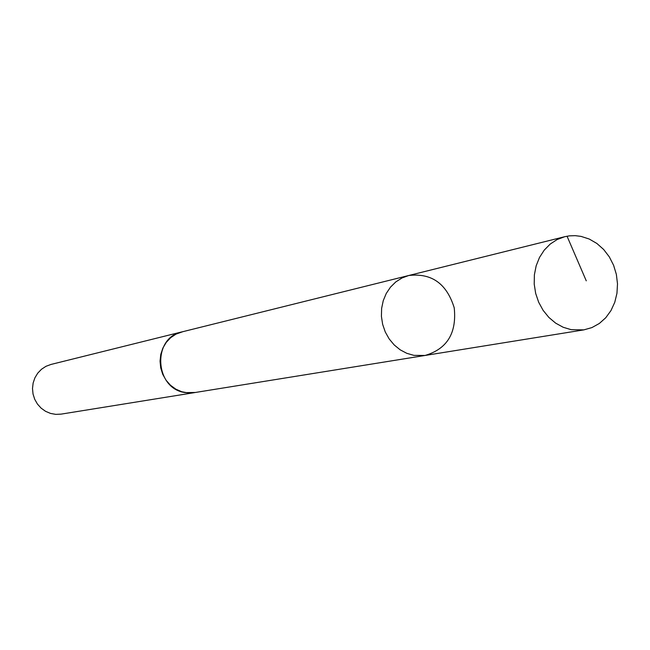 <?xml version="1.0" encoding="UTF-8"?>
<svg xmlns="http://www.w3.org/2000/svg" width="650" height="650" viewBox="0 0 650 650"><rect width="100%" height="100%" fill="white"/><g stroke="black" fill="none" stroke-linecap="round" stroke-linejoin="round"><path stroke-width="0.97" d="M195.382 392.47L185.559 392.616C154.635 389.22 151.669 337.716 181.992 331.89L408.704 275.511L401.928 278.005L395.769 281.938L390.471 287.162L386.246 293.475L383.256 300.641L381.623 308.384L381.42 316.396L382.647 324.358L385.263 331.963L389.163 338.91L394.192 344.939L400.148 349.806L406.803 353.324L413.887 355.363L425.059 355.461C447.119 348.977 456.844 333.101 454.228 307.848C446.721 283.587 431.543 272.813 408.704 275.511L401.928 278.005L395.769 281.938L390.471 287.162L386.246 293.475L383.256 300.641L381.623 308.384L381.42 316.396L382.647 324.358L385.263 331.963L389.163 338.91L394.192 344.939L400.148 349.806L406.803 353.324L413.887 355.363L425.059 355.461L583.854 329.875L571.228 329.696L563.201 327.275L555.653 323.139L548.876 317.436L543.14 310.383L538.679 302.25L535.665 293.369L534.211 284.082L534.389 274.755L536.185 265.744L539.516 257.424L544.253 250.104L550.209 244.059L557.148 239.533L564.793 236.689L569.376 235.861L575.209 235.658L581.043 236.389L589.241 239.037L596.879 243.466L603.655 249.486L609.302 256.856L613.592 265.265L616.363 274.398L617.5 283.863L616.956 293.304L614.754 302.331L610.967 310.586L605.759 317.736L599.324 323.481L591.923 327.584L583.854 329.875M425.059 355.461L194.415 392.624L188.061 392.925L181.748 391.739L175.793 389.131L170.479 385.239L166.059 380.234L162.752 374.351L160.713 367.876L160.046 361.124L160.778 354.421L162.874 348.075L166.237 342.412L170.69 337.675L176.028 334.108L182.942 331.646M194.423 392.641L61.132 414.123L55.803 414.375L50.529 413.424L45.557 411.32L41.129 408.151L37.448 404.072L34.71 399.279L33.028 393.989L32.5 388.473L33.142 382.988L34.921 377.796L37.749 373.141L41.494 369.249L45.971 366.308L50.976 364.447L181.992 331.866M567.044 236.21L586.267 280.841M408.704 275.511L564.793 236.689"/></g></svg>
